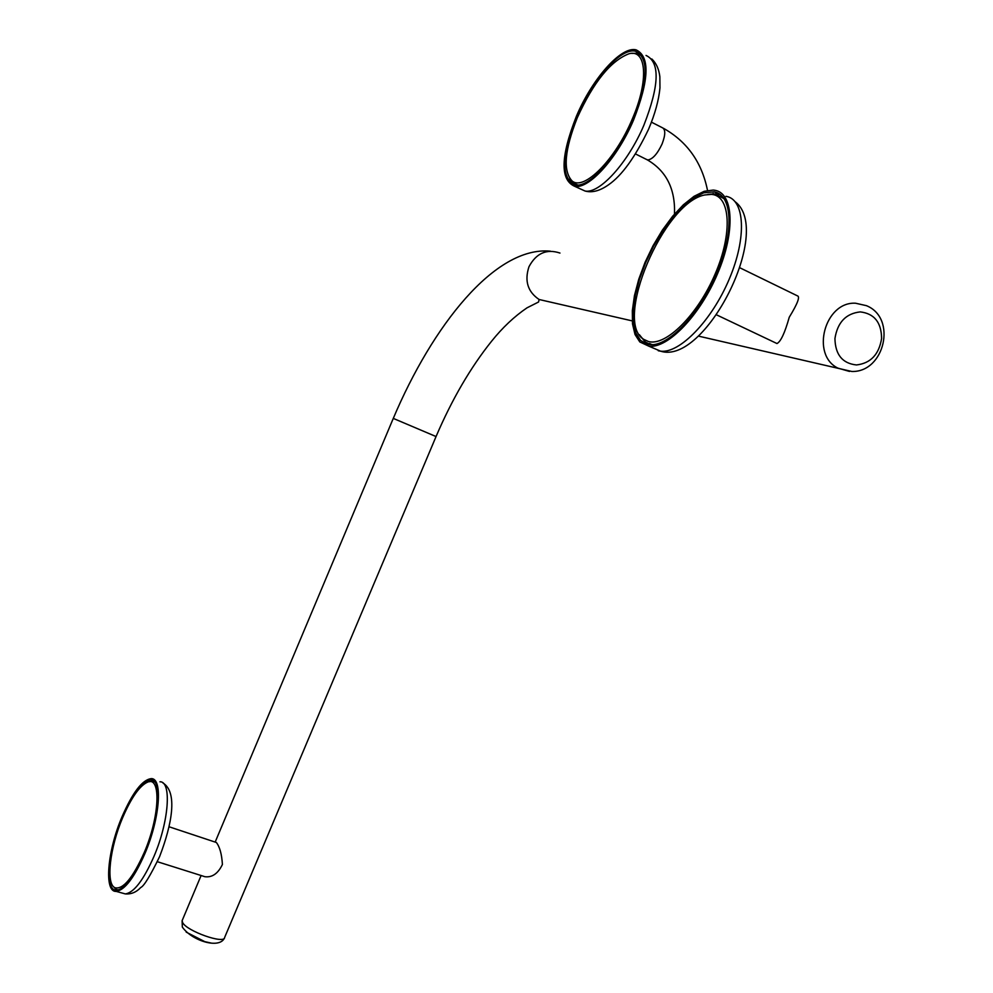 <?xml version="1.0" encoding="UTF-8"?>
<svg xmlns="http://www.w3.org/2000/svg" width="993" height="993" viewBox="0 0 993 993"><rect width="100%" height="100%" fill="white"/><g stroke="black" fill="none" stroke-linecap="round" stroke-linejoin="round"><path stroke-width="1.49" d="M860.261 311.901C845.937 313.478 837.509 322.353 834.939 338.526C835.274 354.662 842.449 363.463 856.475 364.952C870.662 363.289 879.041 354.451 881.598 338.452C881.399 322.427 874.287 313.565 860.261 311.901M211.546 943.151L204.794 941.649L186.188 932.117M203.466 876.26L204.918 876.72C212.217 877.626 218.038 873.555 222.407 864.506C221.799 854.303 219.801 846.967 216.387 842.498L169.033 826.759M122.648 817.686C109.913 847.463 105.63 883.82 114.915 887.717C123.07 889.753 132.863 877.986 144.283 852.416C159.774 816.432 161.263 776.029 147.709 782.074C139.69 785.649 131.337 797.528 122.648 817.686M118.378 889.976L116.417 889.443L113.972 887.097M150.824 779.753C162.38 779.033 159.451 818.729 144.705 853.086C134.353 876.62 124.969 889.008 116.541 890.249C104.302 891.155 107.877 850.567 122.263 817.078C132.628 793.283 142.148 780.846 150.824 779.753L153.468 780.709L150.353 781.429M144.953 853.484C134.39 877.502 124.808 890.138 116.206 891.391C103.719 892.322 107.368 850.889 122.04 816.73C132.628 792.451 142.334 779.753 151.184 778.636C162.989 777.904 160.01 818.406 144.953 853.484M773.41 341.853L776.973 343.541C780.721 341.729 784.818 332.965 789.261 317.226C797.627 303.573 800.321 296.435 797.317 295.802L739.872 267.787M720.099 194.38L717.442 194.529M724.319 198.885L715.965 194.181L713.197 194.032M648.479 341.53C665.844 346.433 697.682 315.017 715.146 273.994C732.884 232.995 730.488 195.509 711.41 194.38L704.707 194.976C663.398 202.709 613.302 321.744 643.725 339.358L648.479 341.53M648.578 343.702L652.116 344.72M653.022 344.658L651.656 344.509M639.393 334.703L646.927 344.149M713.93 193.834L707.773 194.429M647.324 344.248L640.597 340.475L635.905 333.189L633.435 322.824L633.261 309.903L635.334 295.058L639.566 279.008L645.735 262.45L653.568 246.165L662.716 230.873L672.77 217.281L683.283 206.047L693.759 197.744L703.689 192.841L714.066 191.823C732.511 194.616 734.398 232.312 716.847 273.41C699.544 314.545 667.966 347.116 649.496 344.633L647.324 344.248M713.259 190.06L714.811 190.259C733.616 193.114 735.54 231.568 717.629 273.522C699.966 315.513 667.743 348.742 648.901 346.209L639.802 341.952L635.024 334.504L632.504 323.917L632.33 310.735L634.453 295.604L638.772 279.219L645.065 262.338L653.046 245.73L662.381 230.128L672.633 216.263L683.358 204.806L694.045 196.316L704.186 191.301L713.259 190.06M632.429 118.676C648.876 80.805 646.617 48.818 629.028 53.746C610.732 60.784 593.491 82.096 577.318 117.67C564.57 149.831 562.808 170.895 571.993 180.863C583.698 191.463 615.511 159.662 632.429 118.676M632.094 53.399L637.034 53.337L642.049 56.142M569.808 178.628L574.19 184.76M632.901 120.116C617.162 157.204 589.321 187.888 575.319 184.983C560.859 178.69 561.393 155.814 576.921 116.33C592.275 79.825 620.637 47.478 635.371 51.202C649.161 57.631 648.342 80.594 632.901 120.116M576.387 116.293C592.039 79.055 620.997 46.026 636.041 49.824C650.117 56.378 649.273 79.825 633.509 120.153C617.447 158.024 589.035 189.315 574.748 186.349C559.99 179.932 560.536 156.584 576.387 116.293M639.566 53.212L631.573 53.399M641.615 55.459L640.2 54.603M571.558 180.515L572.849 182.253M575.642 184.45L577.144 185.083M577.889 185.021L573.457 183.246L569.895 178.74M723.425 197.644L720.769 195.969M708.865 194.33L712.974 193.92M642.397 338.29L644.842 341.145M648.876 343.814L645.363 341.989L640.001 335.597M713.607 194.082L713.135 193.424M649.025 344.571L649.968 344.286M113.91 887.047L116.591 890.249M149.149 781.739L152.413 781.193L154.759 781.938M651.47 122.176L662.07 127.576C665.658 129.164 665.645 134.663 662.033 144.072C657.366 153.965 652.612 159.252 647.796 159.96L646.12 159.252M550.42 302.108L539.112 299.501C527.73 291.818 524.341 280.895 528.971 266.732C536.22 253.19 546.547 248.622 559.965 253.054M632.243 320.9L539.112 299.501L538.554 302.009L527.035 307.818C514.324 316.457 502.495 327.603 491.56 341.257C470.496 367.571 451.989 399.323 436.051 436.548L393.278 418.401L215.32 841.716M698.563 336.13L851.845 371.481C884.564 372.449 897.262 318.033 866.442 305.67L855.581 303.225C824.873 301.351 810.437 354.675 837.831 368.105L849.499 371.432M224.654 937.491C224.567 944.467 187.069 931.285 182.675 922.683L182.104 920.722L182.34 927.09C192.257 941.128 219.59 949.134 224.406 938.075M159.947 781.801C171.814 781.131 168.996 821.434 154.027 856.276C143.513 880.146 133.943 892.695 125.292 893.911L122.586 893.166M726.032 196.316C744.924 199.258 747.009 237.538 729.21 279.182C711.658 320.863 679.46 353.769 660.531 351.162L658.285 350.765M646.033 55.434C660.196 62.05 659.439 85.373 643.799 125.441C627.824 163.038 599.424 194.045 585.063 191.028L579.8 188.645M707.512 190.42C701.865 162.318 687.156 141.602 663.398 128.258M550.42 251.167C494.899 245.904 432.216 326.238 393.278 418.413M114.915 887.717L116.417 889.443M116.206 891.391L125.292 893.911C131.188 894.358 136.351 892.21 140.77 887.494C143.997 886.091 150.253 875.851 159.538 856.748M776.973 343.541L716.661 314.905M735.267 201.815C773.41 230.922 704.819 365.747 660.531 351.162L648.901 346.209M651.805 58.959C656.261 63.167 658.955 69.113 659.861 76.771L659.96 87.905C658.769 100.268 655.02 113.922 648.714 128.891M674.495 214.054C675.426 189.092 666.402 171.044 647.436 159.923L635.532 153.952M201.107 875.516L182.104 920.722M436.051 436.56L224.902 936.846M648.628 129.115C635.334 156.919 621.99 175.476 608.597 184.76C599.921 190.879 592.076 192.977 585.063 191.028L574.748 186.349M638.387 52.89L635.371 51.202M571.993 180.863L573.457 183.246M718.311 194.107L714.066 191.823M643.725 339.358L645.363 341.989M651.482 344.385L649.484 343.466M163.013 783.03C177.809 792.153 172.05 824.202 159.637 856.512M204.918 876.72L157.353 861.713"/></g></svg>
